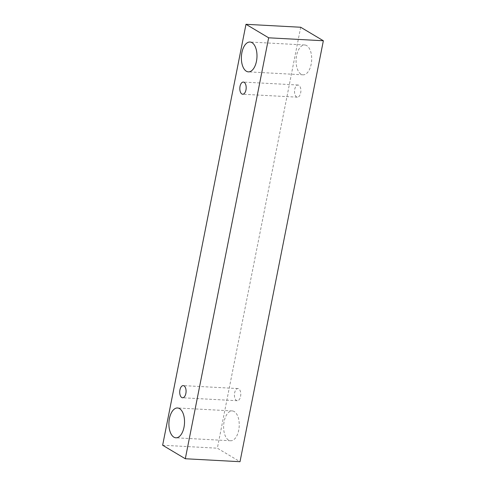 <?xml version="1.0" encoding="UTF-8"?>
<svg xmlns="http://www.w3.org/2000/svg" width="486" height="486" viewBox="0 0 486 486"><rect width="100%" height="100%" fill="white"/><g stroke="black" fill="none" stroke-linecap="round" stroke-linejoin="round"><path stroke-width="0.36" stroke-dasharray="2.43 1.82" d="M240.57 396.406A6.087 3.171 -86.9 0 0 238.754 388.824A6.087 3.171 -86.9 0 0 237.933 388.563A6.087 3.171 -86.9 0 0 234.434 394.468A6.087 3.171 -86.9 0 0 237.277 400.719A6.087 3.171 -86.9 0 0 240.57 396.406M234.252 411.563A14.938 7.782 -86.9 0 0 232.229 410.925A14.938 7.782 -86.9 0 0 223.651 425.42A14.938 7.782 -86.9 0 0 230.619 440.759A14.938 7.782 -86.9 0 0 238.711 430.183A14.938 7.782 -86.9 0 0 234.252 411.563M306.709 45.617A14.938 7.782 -86.9 0 0 304.692 44.979A14.938 7.782 -86.9 0 0 296.114 59.474A14.938 7.782 -86.9 0 0 303.082 74.814A14.938 7.782 -86.9 0 0 311.168 64.237A14.938 7.782 -86.9 0 0 306.709 45.617M298.86 85.281A6.087 3.171 -86.9 0 0 298.033 85.02A6.087 3.171 -86.9 0 0 294.54 90.925A6.087 3.171 -86.9 0 0 297.377 97.176A6.087 3.171 -86.9 0 0 300.676 92.862A6.087 3.171 -86.9 0 0 298.86 85.281M300.694 27.252L217.345 448.195L240.011 461.7M162.64 445.243L217.345 448.195M237.933 388.563L183.228 385.611M237.277 400.719L182.572 397.767M298.033 85.02L243.328 82.067M297.377 97.176L242.672 94.223M304.692 44.979L249.986 42.027M303.082 74.814L248.376 71.861M232.229 410.925L177.524 407.973M230.619 440.759L175.914 437.807"/><path stroke-width="0.73" d="M185.865 393.46A6.087 3.171 93.1 0 1 182.572 397.767A6.087 3.171 93.1 0 1 179.729 391.516A6.087 3.171 93.1 0 1 183.228 385.611A6.087 3.171 93.1 0 1 185.865 393.46M185.306 458.748L240.011 461.7L323.36 40.757L300.694 27.252L245.989 24.3L162.64 445.243L185.306 458.748L268.655 37.805L245.989 24.3M268.655 37.805L323.36 40.757M184.006 427.23A14.938 7.782 93.1 0 1 175.914 437.807A14.938 7.782 93.1 0 1 168.946 422.468A14.938 7.782 93.1 0 1 177.524 407.973A14.938 7.782 93.1 0 1 184.006 427.23M256.462 61.285A14.938 7.782 93.1 0 1 248.376 71.861A14.938 7.782 93.1 0 1 241.408 56.522A14.938 7.782 93.1 0 1 249.986 42.027A14.938 7.782 93.1 0 1 256.462 61.285M245.971 89.91A6.087 3.171 93.1 0 1 242.672 94.223A6.087 3.171 93.1 0 1 239.835 87.972A6.087 3.171 93.1 0 1 243.328 82.067A6.087 3.171 93.1 0 1 245.971 89.91"/></g></svg>
